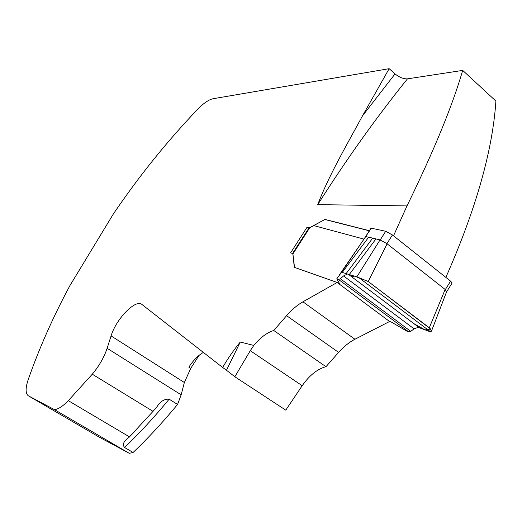 <?xml version="1.0" encoding="UTF-8"?>
<svg xmlns="http://www.w3.org/2000/svg" width="522" height="522" viewBox="0 0 522 522"><rect width="100%" height="100%" fill="white"/><g stroke="black" fill="none" stroke-linecap="round" stroke-linejoin="round"><path stroke-width="0.78" d="M369.361 230.691L324.997 219.416L310.375 227.318L308.522 227.709L307.021 227.292L290.643 252.785L292.568 253.568L292.933 254.475L294.297 267.303L337.14 282.474L389.582 321.493L354.934 339.254C349.179 342.249 343.737 346.628 338.608 352.402L325.976 366.698C317.369 368.989 309.435 375.331 302.186 385.719L250.266 350.693L253.809 345.414L240.264 342.047L226.47 370.255L234.841 376.753L250.266 350.693M234.841 376.753L285.762 410.142L302.186 385.719M445.866 277.397C475.96 209.237 492.637 150.46 495.9 101.079L462.688 70.398L407.46 78.855C403.486 79.031 399.35 77.38 395.043 73.902L389.151 68.682L362.451 115.943L395.043 73.902M407.46 78.855C376.61 117.078 346.699 159.008 317.728 204.631L406.99 205.916L393.516 235.827M317.728 204.631C328.736 175.627 346.856 144.848 362.451 115.943M389.151 68.682L213.087 98.723C208.735 99.643 203.502 103.252 197.394 109.548C166.923 141.527 138.963 176.253 113.509 213.726L69.987 285.488C53.172 316.763 39.254 348.115 28.234 379.54C25.376 388.074 25.408 393.49 28.325 395.793L54.549 409.685C58.386 409.15 62.973 406.142 68.304 400.668L92.283 374.196L153.037 411.356L157.07 406.645C160.398 401.359 164.417 398.873 169.141 399.18L177.578 404.433L181.147 394.821L184.351 382.509L190.732 368.395L199.045 355.391M240.264 342.047C233.915 349.76 228.042 358.236 222.653 367.468L141.951 304.483C135.772 298.701 116.08 318.955 111.082 335.92L107.127 348.291C104.074 357.381 99.128 366.013 92.283 374.196M337.14 282.474L302.93 301.814C297.246 305.063 291.805 309.683 286.598 315.666L273.776 330.491C267.062 332.521 260.406 337.493 253.809 345.414M203.371 352.415C198.138 355.43 193.297 360.35 188.84 367.175L190.732 368.395M222.653 367.468L226.47 370.255M406.99 205.916C433.906 150.832 452.47 105.659 462.688 70.398M169.141 399.18C154.368 417.098 139.518 433.208 124.595 447.504L133.09 452.476C148.007 438.278 162.838 422.259 177.578 404.433M124.595 447.504C122.161 444.542 123.584 441.201 128.869 437.482L153.037 411.356M273.776 330.491L325.976 366.698M99.271 437.168L129.293 453.318L54.549 409.685M133.09 452.476L129.293 453.318M308.587 228.486L307.021 227.292M292.568 253.568L292.92 253.894L309.631 227.873L324.997 219.416M380.049 239.898L372.708 238.143L346.119 273.619L347.378 274.011L343.548 275.942L340.357 278.755L338.55 279.479L336.742 278.885L339.417 283.374L337.382 282.656M389.353 321.324L391.5 322.146L406.651 331.033M406.651 331.026L408.798 331.901L410.768 331.379L414.063 328.847L418.194 327.327L430.767 331.972L431.498 331.013L429.299 327.764L445.155 289.482M347.378 274.011L356.859 276.843L380.029 239.924M294.519 267.381L292.92 253.894M380.218 239.944L385.712 231.272L392.446 234.978L450.597 281.156L452.078 282.917M445.292 289.579L386.972 243.696M309.631 227.873L308.522 227.709M292.516 253.516L308.939 228.029M325.226 219.599L369.295 230.802M385.712 231.272L370.992 228.134L365.615 236.577L368.689 237.184L342.262 272.412L341.597 272.203L336.742 278.885M387.115 243.813L368.219 281.502L358.908 277.678L430.767 331.972M358.908 277.678L356.859 276.843M368.219 281.502L430.709 329.062L425.025 329.865L413.926 323.666L351.828 276.895L354.503 276.105L368.219 281.502L429.299 327.764M431.642 330.694L446.571 291.818L445.312 289.619M372.708 238.143L368.689 237.184M346.119 273.619L342.262 272.412M365.635 236.72L339.561 274.611M314.016 225.648L363.893 239.096M392.446 234.978L386.939 243.67L380.166 240.022M111.082 335.92L184.351 382.509M68.304 400.668L129.463 436.875M286.598 315.666L338.608 352.402M99.565 437.338L28.586 395.944M302.93 301.814L354.934 339.254M181.147 394.821L107.127 348.291M338.55 279.479L408.798 331.901M340.357 278.755L410.768 331.379M343.548 275.942L414.063 328.847M348.135 274.109L419.042 327.522M445.318 289.599L450.597 281.156M375.957 238.919L349.322 274.487M341.597 272.203L371.403 228.081M157.07 406.645L155.412 408.582M134.252 431.935L128.869 437.482M446.558 291.909L452.15 282.963"/></g></svg>

